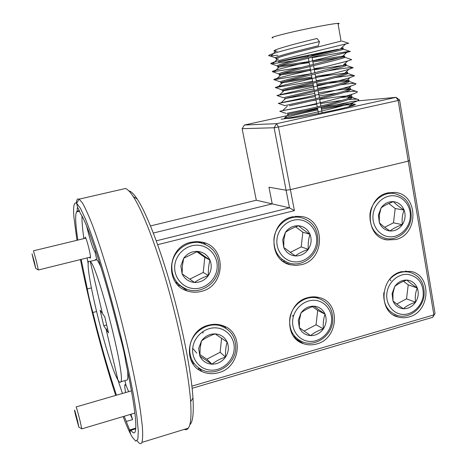 <?xml version="1.0" encoding="UTF-8"?>
<svg xmlns="http://www.w3.org/2000/svg" width="467" height="467" viewBox="0 0 467 467"><rect width="100%" height="100%" fill="white"/><g stroke="black" fill="none" stroke-linecap="round" stroke-linejoin="round"><path stroke-width="0.7" d="M317.817 109.961C301.752 113.236 291.163 115.787 286.043 117.62C284.24 118.349 284.601 118.647 287.129 118.513C296.656 118.274 347.822 108.035 354.29 105.057C356.076 104.322 355.726 104.024 353.227 104.159M89.629 257.294L90.172 258.269L90.505 256.984C90.277 252.886 86.827 239.501 85.479 237.47L85.239 237.143L84.93 238.368M124.187 416.255L129.633 429.955L135.792 428.099L129.633 429.955L130.602 434.112L129.633 429.955L130.871 431.047L130.988 430.241C132.949 433.137 134.338 433.65 135.156 431.782C137.333 425.431 134.257 402.461 125.921 362.871C124.747 354.57 122.436 344.558 118.974 332.843C105.11 275.857 87.457 222.654 80.4 213.571C79.197 210.162 78.293 208.229 77.697 207.774L76.635 203.221C73.926 201.762 73.045 206.607 73.984 217.75L76.962 240.295M297.853 340.116L297.362 340.256M199.298 368.685L197.932 369.082M272.22 203.886L268.969 187.22L286.09 190.209L274.117 127.765L242.134 128.676L256.301 200.238L289.47 207.844L286.09 190.209L290.404 189.655L408.263 161.121L398.158 100.487L278.455 127.024L290.404 189.655L286.09 190.209L268.969 187.22L272.22 203.886L153.339 233.033L272.22 203.886M95.735 251.871L95.029 252.046L96.815 259.734L95.029 252.046L95.735 251.871M101.035 267.445C99.302 263.417 97.895 260.849 96.815 259.734L90.224 261.374L102.401 313.456L90.224 261.374L96.815 259.734L95.116 259.623M107.585 328.856L106.097 329.258L117.941 379.94L106.097 329.258L108.531 332.907L104.771 316.813L100.113 310.216L103.75 325.744L106.097 329.258L107.585 328.856M128.659 391.661L126.02 385.421L124.905 380.617L126.02 385.421L124.911 384.691C124.572 385.555 124.794 388.176 125.588 392.554M96.506 311.542L92.869 312.505C100.452 343.192 108.321 370.757 116.476 395.205M117.941 379.94C119.319 382.321 120.27 382.94 120.795 381.796C125.956 377.108 97.766 266.237 90.224 261.374L88.642 261.234C84.294 267.854 107.976 363.682 117.941 379.94L122.436 393.471M130.328 414.427L132.599 419.582L126.388 421.444M80.458 259.564C88.584 301.145 102.81 356.128 115.717 395.421M123.113 416.576C125.892 423.931 128.384 429.774 130.602 434.112L132.406 437.351L135.804 441.198L137.847 439.336L138.296 431.345L136.983 417.154L133.866 397.172C130.912 381.253 127.199 363.583 122.722 344.167C115.355 313.62 107.614 285.168 99.489 258.817C94.363 242.881 89.734 229.723 85.601 219.338L80.394 208.229L76.635 203.221L77.697 207.774L77.265 207.879L77.178 211.154L76.477 211.919C75.07 215.345 75.526 224.738 77.837 240.085M81.159 259.395L87.317 288.939C88.496 295.844 90.347 303.696 92.869 312.505M317.642 109.004L244.404 125.022L276.651 123.667L396.063 97.34L398.158 100.487L399.554 99.967L409.588 160.327L408.263 161.121L409.588 160.327L435.046 313.427L432.763 317.256L192.13 388.287M76.179 202.976L77.002 199.742L77.948 198.854L79.209 199.129L122.161 189.258M184.319 429.377C185.924 430.054 187.273 429.64 188.353 428.14C190.769 424.777 191.528 415.974 190.635 401.737C188.89 375.526 180.169 330.665 168.243 288.32C156.299 245.951 142.61 210.886 133.288 196.642C130.205 191.943 127.602 189.228 125.483 188.493L79.209 199.129L76.635 203.221L79.209 199.129L82.548 203.139C85.338 208.078 88.666 215.468 92.524 225.316C100.621 246.903 110.749 279.896 120.077 315.628C129.277 351.441 136.697 386.291 140.38 410.429L142.295 425.828C142.879 433.866 142.768 439.389 141.95 442.383C140.993 444.479 139.405 443.954 137.205 440.807M256.301 200.238L150.508 225.929M399.554 99.967L396.063 97.34L352.457 101.392L336.304 104.923M322.93 107.848L321.29 108.204M346.292 104.935L321.477 109.237M106.674 324.962L103.75 325.744M87.317 288.939L91.374 287.9M79.302 210.658L77.178 211.154M81.988 216.151C81.859 221.376 82.496 228.865 83.885 238.619M87.078 257.93L88.222 263.978M86.675 226.145C90.008 240.079 92.793 248.713 95.029 252.046L95.665 252.052L95.852 251.223M130.929 414.252L132.599 419.582M278.455 127.024L276.651 123.667L274.117 127.765L278.455 127.024M244.404 125.022L242.134 128.676M190.84 242.28C167.011 247.014 164.472 284.753 187.378 290.994C191.937 292.47 196.572 292.593 201.283 291.373C225.794 286.09 226.869 246.862 202.415 242.192L196.654 241.538L190.84 242.28M177.664 284.788L180.822 286.073M208.48 325.201C186.777 330.111 182.229 363.647 202.065 371.574C207.325 373.927 212.829 374.3 218.579 372.684C240.861 367.26 244.264 332.486 223.016 325.721C218.34 324.028 213.489 323.859 208.48 325.201M192.241 362.608L194.36 363.822M307.794 297.648C286.16 302.493 282.961 337.734 303.468 343.683C307.759 345.154 312.154 345.247 316.667 343.963C338.715 338.657 340.945 302.499 319.352 297.596C315.575 296.568 311.722 296.586 307.794 297.648M294.741 337.705L296.417 338.096M387.738 192.906C364.756 197.418 364.359 237.259 387.073 239.933L395.747 239.548C419.039 234.592 418.514 193.986 394.913 192.422L387.738 192.906M401.27 271.718C379.992 276.446 377.745 312.697 398.298 317.064C401.824 318.009 405.403 317.963 409.034 316.918C430.597 311.769 432.045 274.841 410.633 271.391L401.27 271.718M292.324 216.834C268.764 221.481 267.556 260.633 290.637 264.824L296.049 265.425L301.484 264.672C325.499 259.529 325.54 219.315 301.308 216.449L292.324 216.834M282.862 261.187L285.039 261.38M129.464 191.021C131.583 191.768 134.163 194.435 137.205 199.03C146.416 212.958 159.79 246.985 171.371 287.993C182.947 328.978 191.347 372.409 192.964 397.942C193.858 413.301 192.813 422.215 189.818 424.696M156.276 240.838L289.47 207.844L294.408 210.629L157.659 244.679M294.408 210.629L290.404 189.655L408.263 161.121L433.872 314.881L432.763 317.256M191.896 386.145L433.872 314.881L435.046 313.427M299.329 217.167L297.648 216.163M318.039 298.238L316.848 297.065M225.841 328.266L224.417 326.293M205.673 244.521L203.052 242.355M135.739 428.799L130.988 430.241M126.078 380.284L127.363 379.916C127.964 378.649 128.011 375.468 127.514 370.366M134.992 413.809L134.829 413.091M33.391 259.804L35.726 268.443L34.4 262.016L32.042 253.867L33.391 259.804M33.449 250.814L36.531 261.806L38.3 270.008L90.51 257.078M75.707 415.735L78.835 427.171L77.709 421.403C75.403 412.314 74.352 408.748 74.562 410.703L75.707 415.735M76.068 406.944C76.518 407.44 77.901 412.279 80.201 421.467L81.772 428.875L134.91 413.067M373.075 214.645C371.703 225.689 379.391 236.051 389.32 236.775C399.227 237.662 408.946 228.877 410.195 218.001C411.59 207.144 404.171 196.724 394.218 195.819C384.283 194.745 374.3 203.589 373.075 214.645M411.129 217.978C409.851 230.716 397.697 240.861 386.285 238.561C374.943 235.432 369.508 227.33 369.969 214.254C371.177 201.861 382.671 191.849 393.734 193.42C405.823 196.181 411.62 204.371 411.129 217.978M378.41 215.129L379.332 222.648C381.463 227.587 385.018 230.365 390.015 230.978C395.041 231.206 399.151 229.104 402.344 224.668C405.263 220.015 405.852 215.153 404.107 210.068C402.034 205.136 398.509 202.334 393.518 201.656C388.474 201.365 384.323 203.454 381.078 207.926L378.41 215.129M379.315 215.118L379.332 222.648C381.714 225.158 385.275 227.931 390.015 230.978C392.91 228.626 397.02 226.518 402.344 224.668C401.719 219.578 402.309 214.709 404.107 210.068C399.419 207.103 395.893 204.295 393.518 201.656C388.246 203.524 384.102 205.614 381.078 207.926L379.315 215.118M384.685 227.306L393.483 222.823L395.193 208.527L388.842 203.495M393.483 222.823L402.344 224.668M395.193 208.527L404.107 210.068M307.998 56.168L279.143 61.807C275.857 62.239 282.126 60.757 297.952 57.353L338.359 49.204M342.492 49.158L343.595 49.233L340.163 50.273L297.794 60.844C281.408 64.966 274.964 67.067 278.46 67.137L309.183 62.636M277.766 66.075C275.367 65.754 282.325 63.547 298.647 59.449L342.375 48.486C344.197 47.955 343.788 47.867 341.143 48.212M341.073 41.096L296.253 52.491C279.861 56.723 273.428 58.959 276.96 59.192L278.636 59.111M338.09 24.115C339.591 23.543 339.544 23.292 337.962 23.362L335.464 23.607C327.927 24.535 308.348 28.335 292.622 31.943C275.921 35.86 269.366 37.839 272.944 37.874M304.286 110.994L317.589 108.688M321.273 108.105C339.947 105.145 350.694 104.223 353.519 105.344M349.952 106.435L352.363 105.349C357.699 102.466 341.704 103.802 321.477 107.019M302.108 110.329L287.158 113.242L308.045 109.009C324.571 105.32 337.694 101.894 347.425 98.735L350.951 97.299C356.368 94.567 340.11 96.173 319.702 99.453M341.097 97.539C347.915 96.774 351.604 96.745 352.159 97.445L351.143 98.385L348.814 99.389C341.173 102.308 322.936 106.803 306.947 110.405L287.357 114.292M316.007 100.043L311.594 100.779M283.399 97.743L305.021 92.571C322.043 88.637 335.388 85.198 345.066 82.256L348.113 81.13L349.357 81.509L345.948 83.12C338.236 85.794 319.924 90.219 303.912 93.99L284.409 98.671L314.799 93.429M318.5 92.834C337.816 89.682 348.569 88.567 350.764 89.495L347.384 91.269C339.707 94.065 321.43 98.525 305.43 102.209L289.307 105.822M284.817 105.618L306.539 100.802C323.304 96.99 336.544 93.558 346.251 90.505L349.532 89.226C352.007 87.989 349.83 87.691 343.006 88.339M346.712 73.191L347.938 73.488L344.506 74.948C336.765 77.493 318.412 81.883 302.388 85.741C286.032 89.541 279.54 91.234 282.926 90.82L313.404 85.765M317.105 85.163C332.562 82.624 342.883 81.281 348.073 81.147M348.3 82.227L348.108 81.135C353.607 78.742 337.378 80.785 316.918 84.13M313.211 84.731L290.737 88.508M345.311 65.205L346.502 65.438L343.064 66.752C335.283 69.169 316.895 73.523 300.865 77.469C284.496 81.375 278.023 83.202 281.443 82.951L311.997 78.082M315.704 77.475C330.543 75.006 340.706 73.582 346.199 73.196M281.986 89.851C280.422 89.868 287.596 88.024 303.503 84.311C320.771 80.254 334.226 76.81 343.87 73.99L346.683 73.01C348.347 72.35 348.067 72.052 345.849 72.128M331.208 73.967L315.517 76.436M311.81 77.043L285.051 81.392M343.905 57.19L345.055 57.353L341.616 58.527C333.8 60.815 315.371 65.135 299.329 69.169C282.955 73.185 276.493 75.146 279.955 75.053L310.59 70.371M314.303 69.758L344.016 65.281M280.574 81.941C278.741 81.853 285.874 79.88 301.98 76.028L345.253 64.86C346.969 64.242 346.648 64.008 344.29 64.172M321.926 67.446L314.116 68.719M310.403 69.332L281.578 73.815M312.896 62.023L341.202 57.476M279.167 74.014C277.054 73.809 284.14 71.714 300.427 67.721L343.817 56.688C349.433 54.826 333.245 57.534 312.709 60.979M308.991 61.597L279.05 66.022M311.448 54.995L307.922 55.748L308.162 57.044M277.9 55.199L269.908 55.877C262.238 55.929 291.128 48.212 319.446 41.598L316.976 38.492C292.313 44.371 267.509 51.329 275.46 51.224L277.141 51.183M276.365 58.112C269.809 58.124 294.391 51.533 318.29 45.789L319.446 41.598M281.175 119.079C280.591 119.616 289.289 118.017 307.28 114.269C326.678 110.084 342.06 106.161 353.426 102.495C357.162 101.181 358.948 100.265 358.779 99.74C358.323 99.004 354.78 98.975 348.137 99.64M342.679 100.277L320.444 103.534M316.754 104.141L279.751 111.234L305.762 106.027C325.452 101.701 340.963 97.766 352.299 94.223C355.743 93.056 357.442 92.244 357.389 91.789C356.975 91.047 352.801 91.158 344.862 92.127M337.775 93.073L319.066 95.945M315.371 96.558L278.326 103.37L304.239 97.755C322.224 93.663 341.867 88.975 351.166 85.934C354.325 84.901 355.936 84.188 355.994 83.803C355.562 83.056 350.454 83.383 340.665 84.772M331.36 86.144L317.683 88.333M313.982 88.958L276.908 95.496L302.709 89.46C320.899 85.233 340.852 80.517 350.017 77.627L354.576 75.782C354.109 75.059 347.606 75.683 335.078 77.668M322.761 79.629L316.293 80.703M312.592 81.328L275.501 87.603C273.68 87.65 282.237 85.496 301.174 81.135C319.574 76.781 339.836 72.029 348.861 69.309L353.145 67.727C352.573 67.067 343.998 68.141 327.431 70.955M311.197 73.681L274.094 79.694C271.952 79.612 280.463 77.306 299.639 72.782C318.243 68.293 338.814 63.524 347.687 60.979L351.698 59.642L351.096 59.432M301.659 67.411L272.693 71.772C270.218 71.55 278.688 69.098 298.092 64.405L350.238 51.516C351.972 50.576 333.765 53.939 312.108 57.674M308.389 58.317L306.498 58.644M292.651 60.996L271.298 63.833C268.484 63.477 276.902 60.862 296.545 55.999L348.505 43.273M340.478 48.842L341.704 48.679M336.812 49.987L311.693 55.404M386.863 293.294C385.497 304.081 393.01 313.958 402.735 314.396C412.443 314.986 421.987 306.159 423.23 295.535C423.592 283.475 418.385 276.423 407.609 274.374C397.884 273.604 388.083 282.488 386.863 293.294M389.624 279.447C395.292 273.277 401.853 270.848 409.32 272.15C419.815 275.431 424.742 283.136 424.106 295.261C422.787 308.599 409.209 319.084 397.604 315.546C387.785 312.009 383.179 304.414 383.786 292.768M392.087 293.615L392.981 300.911C395.053 305.663 398.538 308.267 403.43 308.728C408.351 308.815 412.384 306.656 415.519 302.242C418.391 297.637 418.975 292.879 417.27 287.976C415.256 283.23 411.801 280.597 406.915 280.072C401.97 279.931 397.907 282.08 394.72 286.522L392.087 293.615M392.94 293.381L392.981 300.911C395.269 303.036 398.748 305.64 403.43 308.728C406.226 306.101 410.259 303.941 415.519 302.242C414.877 297.053 415.461 292.295 417.27 287.976C412.647 284.963 409.191 282.331 406.915 280.072C401.702 281.782 397.639 283.936 394.72 286.522L392.94 293.381M390.879 280.871L390.243 279.885M396.757 304.052L406.523 298.833L408.228 284.858L403.558 281.303M406.523 298.833L415.519 302.242M408.228 284.858L417.27 287.976M175.534 282.179L178.406 283.959M174.763 265.525C173.52 277.217 182.574 288.005 193.887 288.571C205.188 289.312 215.987 279.85 217.097 268.35C218.375 256.862 209.648 246.01 198.294 245.233C186.958 244.288 175.837 253.82 174.763 265.525M218.766 268.151C217.645 283.136 201.096 294.449 187.279 289.452C176.579 285.133 171.436 276.984 171.844 265.011C172.889 250.61 188.166 239.443 201.557 243.097C213.442 246.996 219.175 255.35 218.766 268.151M180.852 265.933L182.118 273.855C184.681 279.032 188.814 281.893 194.511 282.442C200.238 282.582 204.855 280.282 208.358 275.536C211.545 270.574 212.076 265.425 209.946 260.096C207.453 254.929 203.361 252.034 197.664 251.409C191.914 251.199 187.255 253.488 183.683 258.269L180.852 265.933M182.416 265.764L182.118 273.855L194.511 282.442C198.428 279.715 203.04 277.416 208.358 275.536C208.189 270.002 208.714 264.853 209.946 260.096L197.664 251.409L183.683 258.269L182.416 265.764M202.678 243.395L199.753 241.713M189.76 279.155L203.244 272.454L204.791 257.352L196.829 251.725M203.244 272.454L208.358 275.536M204.791 257.352L209.946 260.096M293.685 336.386L294.642 336.748M292.739 319.936C291.426 331.027 299.563 341.091 309.93 341.435C320.274 341.949 330.315 332.796 331.494 321.88C332.831 310.969 324.974 300.841 314.583 300.31C304.21 299.616 293.889 308.839 292.739 319.936M332.702 321.506C331.453 335.925 315.721 346.963 303.077 342.083C293.62 338.044 289.172 330.467 289.733 319.346C290.918 305.313 305.803 294.391 318.167 298.296C328.459 302.073 333.304 309.808 332.702 321.506M298.308 320.216L299.353 327.7C301.629 332.557 305.371 335.195 310.584 335.615C315.832 335.656 320.093 333.397 323.38 328.838C326.375 324.08 326.929 319.194 325.055 314.18C322.843 309.329 319.13 306.661 313.923 306.171C308.652 306.072 304.35 308.319 301.011 312.913L298.308 320.216M299.458 319.895L299.353 327.7L310.584 335.615C313.847 332.802 318.115 330.543 323.38 328.838C322.936 323.427 323.497 318.541 325.055 314.18L313.923 306.171C308.71 307.887 304.408 310.135 301.011 312.913L299.458 319.895M292.225 316.106L293.41 315.394M304.07 331.097L316.066 324.769L317.694 310.415L312.487 306.673M316.066 324.769L323.38 328.838M317.694 310.415L325.055 314.18M191.143 360.471L193.034 361.943M192.713 348.254C191.47 359.66 200.296 369.911 211.358 370.156C222.403 370.57 232.986 361.067 234.095 349.847C235.374 338.633 226.857 328.307 215.76 327.869C204.68 327.256 193.787 336.835 192.713 348.254M235.677 349.369C234.527 365.194 215.766 376.799 202.053 369.899C193.35 365.334 189.269 357.897 189.806 347.594C190.892 332.253 208.48 320.753 221.959 326.34C231.673 330.683 236.244 338.359 235.677 349.369M198.662 348.481L199.888 356.158C202.38 361.119 206.408 363.793 211.983 364.172C217.581 364.155 222.094 361.791 225.532 357.08C228.661 352.165 229.192 347.139 227.12 342.007C224.697 337.046 220.698 334.343 215.129 333.893C209.508 333.847 204.949 336.199 201.452 340.951L198.662 348.481M200.15 348.067L199.888 356.158L211.983 364.172C215.76 361.154 220.278 358.784 225.532 357.08C225.322 351.429 225.853 346.409 227.12 342.007L215.129 333.893C209.934 335.615 205.375 337.968 201.452 340.951L200.15 348.067M202.859 333.187L203.122 332.119M192.62 348.23L196.788 353.099M223.851 327.157L222.199 325.435M199.864 354.558L206.852 359.193L220.126 352.27L221.603 338.19M206.852 359.193L211.983 364.172M220.126 352.27L225.532 357.08M281.204 259.833L281.934 260.02M276.978 239.302C275.664 250.656 284.006 261.228 294.595 261.882C305.167 262.699 315.4 253.587 316.585 242.408C317.928 231.247 309.884 220.611 299.265 219.77C288.664 218.754 278.134 227.931 276.978 239.302M317.864 242.303C316.655 256.009 302.692 266.71 290.159 263.365C278.933 259.699 273.534 251.526 273.96 238.853C275.098 225.59 288.157 215.036 300.287 217.412C312.446 220.669 318.301 228.97 317.864 242.303M282.675 239.746L283.761 247.463C286.096 252.519 289.925 255.338 295.255 255.922C300.614 256.109 304.963 253.914 308.308 249.325C311.355 244.527 311.915 239.524 309.989 234.317C307.724 229.274 303.924 226.425 298.6 225.771C293.218 225.514 288.822 227.698 285.425 232.321L282.675 239.746M283.889 239.664L283.761 247.463L295.255 255.922C298.635 253.394 302.984 251.193 308.308 249.325C307.899 244.025 308.459 239.022 309.989 234.317C305.284 231.229 301.484 228.381 298.6 225.771C293.329 227.651 288.939 229.834 285.425 232.321L283.889 239.664M290.194 252.443L301.203 246.897L302.838 232.21L295.71 226.869M301.203 246.897L308.308 249.325M302.838 232.21L309.989 234.317M79.524 211.207L76.477 211.919M125.343 384.569L124.911 384.691M77.703 207.774L77.265 207.879M286.218 118.548L286.043 117.62M180.595 285.997L187.378 290.994M198.393 367.733L202.065 371.574M295.699 338.744L303.468 343.683M384.359 239.25L387.073 239.933M393.593 315.044L398.298 317.064M284.59 262.343L290.637 264.824M188.353 428.14L141.95 442.383M127.363 379.916L120.795 381.796M137.205 199.03L133.288 196.642M192.964 397.942L190.635 401.737M35.831 268.502L38.154 269.838M33.507 250.802L85.817 238.152M78.976 427.247L81.579 428.671M76.15 406.92L131.501 390.838M393.734 193.42L388.591 192.713M342.568 49.59L342.375 48.486M341.126 41.37L337.962 23.362M352.422 105.705L352.363 105.349M351.137 98.391L350.951 97.305M349.725 90.318L349.532 89.232M346.876 74.107L346.683 73.01M345.446 65.958L345.253 64.86M344.01 57.791L343.817 56.688M282.932 90.82L282.868 90.487M281.443 82.951L281.35 82.449M279.955 75.059L279.832 74.393M278.46 67.137L278.303 66.308M318.465 113.516L317.455 107.976M317.256 106.873L315.955 99.745M315.75 98.636L314.449 91.485M314.244 90.37L312.931 83.196M312.727 82.081L311.413 74.883M311.209 73.763L309.895 66.542M309.685 65.415L308.366 58.177M322.125 112.792L321.092 107.112M320.893 106.003L319.597 98.87M319.393 97.761L318.091 90.604M317.887 89.489L316.585 82.309M316.381 81.188L315.073 73.99M314.869 72.864L313.555 65.643M313.351 64.516L312.032 57.266M276.966 59.192L276.773 58.2M275.46 51.224L275.244 50.062M284.467 118.174L288.699 114.193M358.779 99.74L352.159 97.445M282.78 110.504L287.339 106.202M357.389 91.789L350.764 89.495M281.093 102.804L285.693 98.444M355.994 83.803L349.357 81.509M279.406 95.064L284.047 90.656M354.576 75.782L347.938 73.488M277.719 87.294L282.395 82.84M353.145 67.727L346.502 65.438M276.038 79.489L280.749 74.983M351.698 59.642L345.055 57.353M274.351 71.649L279.103 67.096M350.238 51.516L343.595 49.233M272.67 63.775L277.456 59.181M348.761 43.361L342.118 41.084M270.988 55.871L275.81 51.224M353.426 102.495L348.808 106.75M279.751 111.234L286.236 113.475M352.299 94.223L347.425 98.735M278.326 103.37L284.782 105.606M351.166 85.934L346.251 90.505M276.908 95.496L283.224 97.679M350.017 77.627L345.066 82.256M275.501 87.603L281.665 89.74M348.861 69.309L343.87 73.99M274.094 79.694L280.118 81.783M347.687 60.979L342.661 65.707M272.693 71.772L278.571 73.809M346.508 52.625L341.441 57.406M271.298 63.833L277.036 65.824M345.317 44.26L340.215 49.093M269.908 55.877L275.507 57.815M409.32 272.15L405.654 271M201.557 243.097L198.393 241.591M318.167 298.296L315.19 296.884M221.959 326.34L220.027 324.845M300.287 217.412L295.699 216.256"/></g></svg>

